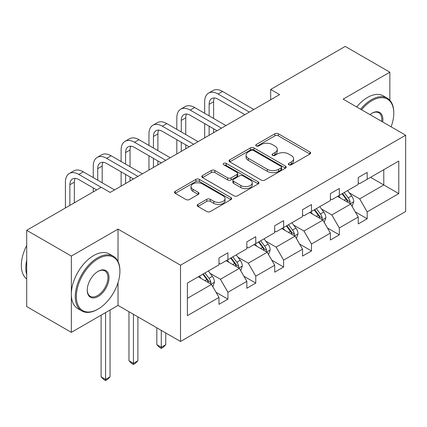 <?xml version="1.0" encoding="UTF-8"?>
<svg xmlns="http://www.w3.org/2000/svg" width="427" height="427" viewBox="0 0 427 427"><rect width="100%" height="100%" fill="white"/><g stroke="black" fill="none" stroke-linecap="round" stroke-linejoin="round"><path stroke-width="0.64" d="M288.849 164.785A1.735 1.003 0 0 0 291.299 164.785L309.922 154.035A2.477 1.43 0 0 0 310.648 153.021A2.477 1.43 0 0 0 309.922 152.012L278.377 133.795A2.477 1.43 0 0 0 274.871 133.795L256.253 144.55A1.735 1.003 0 0 0 255.746 145.255A1.735 1.003 0 0 0 256.253 145.965A1.735 1.003 0 0 0 258.703 145.965L261.116 144.572A7.932 4.58 0 0 1 272.33 144.572L274.961 146.093A7.932 4.58 0 0 1 277.283 149.327A7.932 4.58 0 0 1 274.961 152.567L272.549 153.955A1.735 1.003 0 0 0 272.042 154.665A1.735 1.003 0 0 0 272.549 155.375A1.735 1.003 0 0 0 275.004 155.375L277.411 153.982A7.932 4.58 0 0 1 288.631 153.982L291.257 155.503A7.932 4.58 0 0 1 293.579 158.737A7.932 4.58 0 0 1 291.257 161.977L288.849 163.365A1.735 1.003 0 0 0 288.342 164.075A1.735 1.003 0 0 0 288.849 164.785L288.849 163.365M197.941 204.421A2.477 1.43 0 0 0 197.215 205.43A2.477 1.43 0 0 0 197.941 206.444L206.791 211.552A2.477 1.43 0 0 0 210.292 211.552L230.975 199.612A2.477 1.43 0 0 0 231.701 198.603A2.477 1.43 0 0 0 230.975 197.589L199.43 179.377A2.477 1.43 0 0 0 195.924 179.377L175.246 191.317A2.477 1.43 0 0 0 174.52 192.326A2.477 1.43 0 0 0 175.246 193.34L185.937 199.51A2.477 1.43 0 0 0 189.439 199.51L198.288 194.402A2.477 1.43 0 0 0 199.014 193.394A2.477 1.43 0 0 0 198.288 192.38L192.988 189.321A6.629 3.827 0 0 1 191.045 186.61A6.629 3.827 0 0 1 195.139 183.076A6.629 3.827 0 0 1 202.366 183.904L223.129 195.897A6.629 3.827 0 0 1 225.072 198.603A6.629 3.827 0 0 1 220.978 202.136A6.629 3.827 0 0 1 213.756 201.309L210.292 199.308A2.477 1.43 0 0 0 206.791 199.308L197.941 204.421L197.941 206.444M118.028 229.123L71.341 256.077L26.704 230.308L26.704 306.586L71.341 332.355L118.028 305.401L180.514 341.483L180.514 265.204L118.028 229.123L118.028 261.463M389.851 100.265L389.851 72.19L343.164 99.144L405.65 135.22L180.514 265.204M389.851 72.19L345.213 46.42L270.675 89.456L270.675 99.763M26.704 230.308L101.247 187.277L110.171 192.428L279.605 94.607L270.675 89.456M261.292 180.087A2.477 1.43 0 0 0 264.793 180.087L285.476 168.147A2.477 1.43 0 0 0 286.202 167.133A2.477 1.43 0 0 0 285.476 166.124L253.932 147.913A2.477 1.43 0 0 0 250.425 147.913L229.747 159.853A2.477 1.43 0 0 0 229.021 160.862A2.477 1.43 0 0 0 229.747 161.876L261.292 180.087M224.394 165.158A1.735 1.003 0 0 1 226.155 165.404L226.155 163.344L258.223 181.859A2.477 1.43 0 0 1 258.949 182.868A2.477 1.43 0 0 1 258.223 183.882L237.545 195.817A2.477 1.43 0 0 1 234.039 195.817L202.494 177.605L202.494 175.582A2.477 1.43 0 0 0 201.768 176.597A2.477 1.43 0 0 0 202.494 177.605M202.494 175.582L211.344 170.474A2.477 1.43 0 0 1 214.85 170.474L227.644 177.862A2.477 1.43 0 0 0 231.146 177.862L237.017 174.472A2.477 1.43 0 0 0 237.743 173.458A2.477 1.43 0 0 0 237.017 172.449L223.7 164.758A1.735 1.003 0 0 1 223.193 164.048A1.735 1.003 0 0 1 224.266 163.125A1.735 1.003 0 0 1 226.155 163.344M71.341 256.077L71.341 332.355M187.389 283.085L218.992 264.841L218.992 257.935L227.917 252.784L227.917 259.685L246.843 248.76L246.843 241.853L255.768 236.702L255.768 243.609L274.694 232.683L274.694 225.776L283.619 220.62L283.619 227.527L302.546 216.601L302.546 209.694L311.47 204.544L311.47 211.445L330.397 200.519L330.397 193.612L339.326 188.462L339.326 195.369L358.248 184.443L358.248 177.536L367.177 172.38L367.177 179.287L398.775 161.043L398.775 193.618L367.177 211.861L367.177 218.768L358.248 223.919L358.248 217.012L339.326 227.938L339.326 234.845L330.397 240.001L330.397 233.094L311.47 244.02L311.47 250.927L302.546 256.083L302.546 249.176L283.619 260.102L283.619 267.008L274.694 272.159L274.694 265.252L255.768 276.178L255.768 283.085L246.843 288.241L246.843 281.334L227.917 292.26L227.917 299.167L218.992 304.323L218.992 297.416L187.389 315.66L187.389 283.085M180.514 341.483L405.65 211.498L405.65 135.22M226.129 260.721L239.344 268.348L220.417 279.274L210.084 273.307M220.417 279.274L227.917 292.26M239.344 268.348L246.843 281.334M218.992 263.192L220.417 264.019L227.917 259.685M253.985 244.639L267.195 252.266L248.268 263.192L237.935 257.225M248.268 263.192L255.768 276.178M267.195 252.266L274.694 265.252M246.843 247.11L248.268 247.938L255.768 243.609M281.836 228.557L295.046 236.184L276.12 247.11L265.786 241.148M276.12 247.11L283.619 260.102M295.046 236.184L302.546 249.176M274.694 231.034L276.12 231.856L283.619 227.527M309.687 212.481L322.897 220.108L303.976 231.034L293.637 225.066M303.976 231.034L311.47 244.02M322.897 220.108L330.397 233.094M302.546 214.952L303.976 215.779L311.47 211.445M337.538 196.399L350.748 204.026L331.827 214.952L321.494 208.984M331.827 214.952L339.326 227.938M350.748 204.026L358.248 217.012M330.397 198.87L331.827 199.697L339.326 195.369M370.567 177.328L383.777 184.955L359.678 198.87L349.345 192.908M359.678 198.87L367.177 211.861M398.775 193.618L383.777 184.955L383.777 169.7L398.775 161.043M358.248 182.793L359.678 183.615L367.177 179.287M187.389 298.34L211.493 284.425L198.277 276.797M211.493 284.425L218.992 297.416M355.301 211.909L367.177 218.768M327.45 227.991L339.326 234.845M299.599 244.073L311.47 250.927M271.748 260.15L283.619 267.008M243.897 276.232L255.768 283.085M216.046 292.314L227.917 299.167M118.028 305.401L118.028 282.626M289.543 165.03L291.257 164.037A7.932 4.58 0 0 0 293.579 160.798L293.579 158.737M277.283 149.327L277.283 151.388A7.932 4.58 0 0 1 274.961 154.627L273.243 155.62M309.89 154.051L278.377 135.861A2.477 1.43 0 0 0 274.871 135.861L256.947 146.21M285.444 168.169L253.932 149.973A2.477 1.43 0 0 0 250.425 149.973L229.779 161.892M281.094 167.843A1.735 1.003 0 0 0 281.601 167.133A1.735 1.003 0 0 0 281.094 166.429L253.403 150.443A1.735 1.003 0 0 0 250.953 150.443L248.413 151.911A7.932 4.58 0 0 0 246.085 155.145A7.932 4.58 0 0 0 248.413 158.385L267.334 169.311A7.932 4.58 0 0 0 278.553 169.311L281.094 167.843L281.094 169.903A1.735 1.003 0 0 0 281.601 169.199L281.601 167.133M246.085 155.145L246.085 157.205A7.932 4.58 0 0 0 248.413 160.445L248.413 158.385M281.094 169.903L278.553 171.371A7.932 4.58 0 0 1 267.334 171.371L248.413 160.445M202.526 177.627L211.344 172.535L211.344 170.474M237.743 173.458L237.743 175.518A2.477 1.43 0 0 1 237.017 176.532L231.146 179.922A2.477 1.43 0 0 1 227.644 179.922L214.85 172.535A2.477 1.43 0 0 0 211.344 172.535M226.155 165.404L258.191 183.898M240.919 185.526A6.629 3.827 0 0 0 248.146 186.353A6.629 3.827 0 0 0 252.234 182.82A6.629 3.827 0 0 0 250.291 180.114L242.979 175.887A2.477 1.43 0 0 0 239.472 175.887L233.601 179.276A2.477 1.43 0 0 0 232.875 180.29A2.477 1.43 0 0 0 233.601 181.299L240.919 185.526L240.919 187.586A6.629 3.827 0 0 0 248.146 188.414A6.629 3.827 0 0 0 252.234 184.88L252.234 182.82M232.875 180.29L232.875 182.35A2.477 1.43 0 0 0 233.601 183.364L233.601 181.299M240.919 187.586L233.601 183.364M225.072 198.603L225.072 200.663A6.629 3.827 0 0 1 220.978 204.202A6.629 3.827 0 0 1 213.756 203.369L210.292 201.373A2.477 1.43 0 0 0 206.791 201.373L197.973 206.46M191.045 186.61L191.045 188.675A6.629 3.827 0 0 0 192.988 191.381L192.988 189.321M198.256 194.424L192.988 191.381M230.938 199.633L199.43 181.438A2.477 1.43 0 0 0 195.924 181.438L175.278 193.362M352.11 206.374L353.748 201.635A6.693 3.864 -120 0 0 351.613 195.94L347.605 190.586M340.415 198.059L338.68 195.742M349.761 203.455L350.135 201.918A6.693 3.864 -120 0 0 348.224 197.893L344.215 192.545M342.534 193.511L346.948 199.404A3.411 1.97 60 0 1 347.567 200.439L350.135 201.918M342.07 193.783L346.078 199.131A6.693 3.864 60 0 1 347.743 202.291M204.672 113.299L204.672 101.754A18.937 10.931 60 0 1 208.595 93.086L213.057 90.508A18.937 10.931 60 0 1 222.526 91.447L253.803 109.504M208.595 93.086A18.937 10.931 60 0 1 218.064 94.02L249.341 112.082M244.879 114.66L218.064 99.176A12.623 7.291 -120 0 0 211.749 98.552A12.623 7.291 -120 0 0 209.134 104.332L209.134 115.872M214.391 97.97A12.623 7.291 -120 0 0 213.596 101.754L213.596 118.45M209.134 126.184L209.134 135.295M213.596 128.757L213.596 132.717M204.672 137.873L204.672 123.606M391.105 126.824A30.803 17.785 120 0 0 393.779 113.214A30.803 17.785 120 0 0 371.997 100.639A30.803 17.785 120 0 0 361.546 109.76M360.618 109.221A31.561 18.222 -60 0 1 371.458 99.71A31.561 18.222 -60 0 1 387.241 98.151A31.561 18.222 -60 0 1 393.779 112.595L393.779 113.214M369.958 114.612A15.404 8.892 -60 0 1 371.997 113.214L371.997 113.214A15.404 8.892 -60 0 1 382.693 121.967M356.689 106.953A31.561 18.222 -60 0 1 367.535 97.447A31.561 18.222 -60 0 1 383.313 95.883L387.241 98.151M381.695 121.391A14.646 8.455 120 0 0 378.781 112.797A14.646 8.455 120 0 0 371.725 113.374M97.586 309.372L98.119 309.063A30.803 17.785 120 0 0 119.902 271.337A30.803 17.785 120 0 0 98.119 258.762A30.803 17.785 120 0 0 76.337 296.487A30.803 17.785 120 0 0 98.119 309.063L97.586 309.372A31.561 18.222 -60 0 1 81.803 310.936A31.561 18.222 -60 0 1 76.967 285.642A31.561 18.222 -60 0 1 97.586 257.833A31.561 18.222 -60 0 1 113.363 256.269A31.561 18.222 -60 0 1 119.902 270.718L119.902 271.337M98.119 296.487A15.404 8.892 -60 0 1 87.231 290.2A15.404 8.892 -60 0 1 98.119 271.337L98.119 271.337A15.404 8.892 -60 0 1 109.013 277.625A15.404 8.892 -60 0 1 98.119 296.487M87.231 289.885A14.646 8.455 120 0 0 90.262 296.285A14.646 8.455 120 0 0 97.586 295.559A14.646 8.455 120 0 0 107.15 282.653A14.646 8.455 120 0 0 104.909 270.921A14.646 8.455 120 0 0 97.847 271.497M81.803 310.936L77.879 308.668A31.561 18.222 -60 0 1 73.038 283.379A31.561 18.222 -60 0 1 93.657 255.565A31.561 18.222 -60 0 1 109.44 254.001L113.363 256.269M26.704 274.636A31.561 18.222 -60 0 1 26.704 260.203M26.704 279.012A31.561 18.222 -60 0 1 26.704 245.514M324.253 222.456L325.897 217.717A6.693 3.864 -120 0 0 323.762 212.016L319.754 206.668M312.564 214.14L310.824 211.819M321.91 219.537L322.284 218A6.693 3.864 -120 0 0 320.367 213.975L316.359 208.627M314.683 209.593L319.097 215.48A3.411 1.97 60 0 1 319.716 216.516L322.284 218M314.219 209.86L318.227 215.213A6.693 3.864 60 0 1 319.892 218.373M296.402 238.538L298.046 233.793A6.693 3.864 -120 0 0 295.911 228.098L291.903 222.745M284.713 230.222L282.973 227.901M294.059 235.619L294.433 234.081A6.693 3.864 -120 0 0 292.516 230.057L288.508 224.703M286.832 225.675L291.246 231.562A3.411 1.97 60 0 1 291.865 232.598L294.433 234.081M286.368 225.942L290.376 231.295A6.693 3.864 60 0 1 292.041 234.45M176.821 129.376L176.821 117.831A18.937 10.931 60 0 1 180.744 109.163L185.206 106.59A18.937 10.931 60 0 1 194.675 107.524L225.952 125.586M180.744 109.163A18.937 10.931 60 0 1 190.212 110.102L221.49 128.159M217.028 130.737L190.212 115.258A12.623 7.291 -120 0 0 183.898 114.628A12.623 7.291 -120 0 0 181.283 120.409L181.283 131.954M186.535 114.046A12.623 7.291 -120 0 0 185.745 117.831L185.745 134.532M181.283 142.26L181.283 151.371M185.745 144.838L185.745 148.799M176.821 153.95L176.821 139.688M148.97 145.458L148.97 133.913A18.937 10.931 60 0 1 152.887 125.244L157.355 122.666A18.937 10.931 60 0 1 166.824 123.606L198.101 141.663M152.887 125.244A18.937 10.931 60 0 1 162.356 126.184L193.639 144.241M189.172 146.819L162.356 131.335A12.623 7.291 -120 0 0 156.047 130.71A12.623 7.291 -120 0 0 153.432 136.491L153.432 148.036M158.684 130.128A12.623 7.291 -120 0 0 157.894 133.913L157.894 150.614M153.432 158.342L153.432 167.453M157.894 160.92L157.894 164.875M148.97 170.031L148.97 155.764M268.551 254.615L270.195 249.875A6.693 3.864 -120 0 0 268.06 244.175L264.051 238.826M256.862 246.299L255.122 243.982M266.208 251.695L266.581 250.158A6.693 3.864 -120 0 0 264.665 246.133L260.657 240.785M258.981 241.751L263.395 247.644A3.411 1.97 60 0 1 264.014 248.679L266.581 250.158M258.516 242.024L262.525 247.372A6.693 3.864 60 0 1 264.19 250.532M161.289 330.381L161.289 347.284L165.751 344.706L165.751 332.953M165.751 344.706L163.071 347.386L161.289 348.421L159.501 347.386L156.821 344.706L156.821 327.803M156.821 344.706L161.289 347.284L161.289 348.421M121.119 161.539L121.119 149.994A18.937 10.931 60 0 1 125.036 141.326L129.504 138.748A18.937 10.931 60 0 1 138.972 139.688L170.25 157.744M125.036 141.326A18.937 10.931 60 0 1 134.505 142.26L165.788 160.322M161.321 162.9L134.505 147.416A12.623 7.291 -120 0 0 128.196 146.792A12.623 7.291 -120 0 0 125.581 152.572L125.581 164.112M130.833 146.21A12.623 7.291 -120 0 0 130.043 149.994L130.043 166.69M125.581 174.424L125.581 183.535M130.043 176.997L130.043 180.957M121.119 186.113L121.119 171.846M240.7 270.697L242.344 265.957A6.693 3.864 -120 0 0 240.209 260.256L236.2 254.908M229.011 262.381L227.271 260.059M238.357 267.777L238.73 266.24A6.693 3.864 -120 0 0 236.814 262.215L232.806 256.867M231.13 257.833L235.544 263.721A3.411 1.97 60 0 1 236.163 264.756L238.73 266.24M230.665 258.1L234.674 263.454A6.693 3.864 60 0 1 236.339 266.613M133.438 314.299L133.438 363.366L137.9 360.788L137.9 316.877M137.9 360.788L135.22 363.468L133.438 364.498L131.649 363.468L128.97 360.788L128.97 311.721M128.97 360.788L133.438 363.366L133.438 364.498M93.262 177.616L93.262 166.071A18.937 10.931 60 0 1 97.185 157.403L101.647 154.825A18.937 10.931 60 0 1 111.116 155.764L142.399 173.826M97.185 157.403A18.937 10.931 60 0 1 106.654 158.342L137.932 176.399M133.47 178.977L106.654 163.498A12.623 7.291 -120 0 0 100.345 162.868A12.623 7.291 -120 0 0 97.73 168.649L97.73 180.194M102.982 162.287A12.623 7.291 -120 0 0 102.192 166.071L102.192 182.772M93.262 191.883L93.262 187.923M212.849 286.779L214.487 282.033A6.693 3.864 -120 0 0 212.352 276.338L208.344 270.985M201.16 278.463L199.42 276.141M210.506 283.854L210.879 282.322A6.693 3.864 -120 0 0 208.963 278.297L204.955 272.944M203.279 273.915L207.687 279.802A3.411 1.97 60 0 1 208.307 280.838L210.879 282.322M202.814 274.182L206.823 279.53A6.693 3.864 60 0 1 208.488 282.69M105.581 312.585L105.581 379.443L110.049 376.87L110.049 310.013M110.049 376.87L107.369 379.55L105.581 380.58L103.798 379.55L101.119 376.87L101.119 315.163M101.119 376.87L105.581 379.443L105.581 380.58M65.411 207.965L65.411 182.153A18.937 10.931 60 0 1 69.334 173.485L73.796 170.907A18.937 10.931 60 0 1 83.265 171.846L114.548 189.903M69.334 173.485A18.937 10.931 60 0 1 78.803 174.424L101.156 187.325M96.694 189.903L78.803 179.575A12.623 7.291 -120 0 0 72.489 178.95A12.623 7.291 -120 0 0 69.879 184.731L69.879 205.387M75.131 178.369A12.623 7.291 -120 0 0 74.341 182.153L74.341 202.809M291.257 164.037L291.257 161.977M272.549 155.375L272.549 153.955M274.961 154.627L274.961 152.567M256.253 145.965L256.253 144.55M274.871 135.861L274.871 133.795M278.377 135.861L278.377 133.795M309.922 154.035L309.922 152.012M229.747 161.876L229.747 159.853M250.425 149.973L250.425 147.913M253.932 149.973L253.932 147.913M285.476 168.147L285.476 166.124M267.334 171.371L267.334 169.311M278.553 171.371L278.553 169.311M214.85 172.535L214.85 170.474M227.644 179.922L227.644 177.862M231.146 179.922L231.146 177.862M237.017 176.532L237.017 174.472M258.223 183.882L258.223 181.859M206.791 201.373L206.791 199.308M210.292 201.373L210.292 199.308M213.756 203.369L213.756 201.309M198.288 194.402L198.288 192.38M175.246 193.34L175.246 191.317M195.924 181.438L195.924 179.377M199.43 181.438L199.43 179.377M230.975 199.612L230.975 197.589M350.268 203.748L353.705 201.763M348.224 197.893L351.613 195.94M344.178 200.231L346.078 199.131M222.526 91.447L218.064 94.02M213.596 101.754L209.134 104.332M322.417 219.83L325.854 217.845M320.367 213.975L323.762 212.016M316.327 216.313L318.227 215.213M294.566 235.907L298.003 233.927M292.516 230.057L295.911 228.098M288.471 232.389L290.376 231.295M194.675 107.524L190.212 110.102M185.745 117.831L181.283 120.409M166.824 123.606L162.356 126.184M157.894 133.913L153.432 136.491M266.715 251.989L270.152 250.003M264.665 246.133L268.06 244.175M260.619 248.471L262.525 247.372M138.972 139.688L134.505 142.26M130.043 149.994L125.581 152.572M238.864 268.071L242.296 266.085M236.814 262.215L240.209 260.256M232.768 264.553L234.674 263.454M111.116 155.764L106.654 158.342M102.192 166.071L97.73 168.649M211.007 284.147L214.445 282.162M208.963 278.297L212.352 276.338M204.917 280.63L206.823 279.53M83.265 171.846L78.803 174.424M74.341 182.153L69.879 184.731"/></g></svg>
